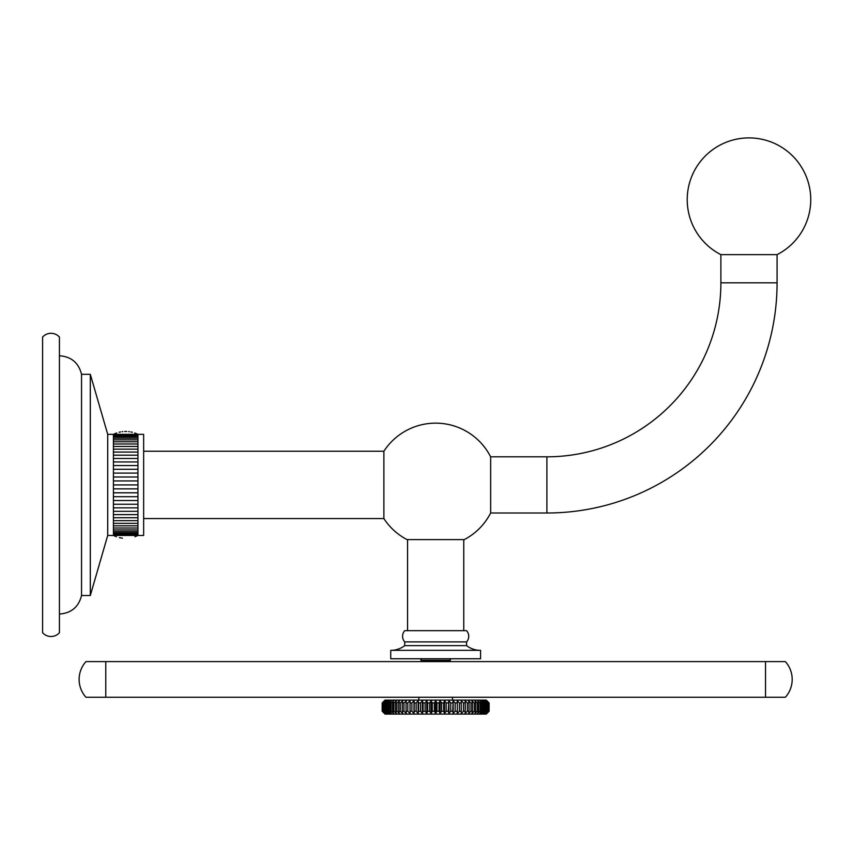 <?xml version="1.0" encoding="UTF-8"?>
<svg xmlns="http://www.w3.org/2000/svg" width="852" height="852" viewBox="0 0 852 852"><rect width="100%" height="100%" fill="white"/><g stroke="black" fill="none" stroke-linecap="round" stroke-linejoin="round"><path stroke-width="1.28" d="M461.273 702.964L461.273 711.239L459.42 711.239L457.3 713.486L457.077 711.239L455.16 711.239L453.179 713.486L452.731 711.239L450.74 711.239L448.919 713.486L448.248 711.239L446.214 711.239L444.552 713.486L443.668 711.239L441.602 711.239L440.122 713.486L439.025 711.239L436.948 711.239L435.66 713.486L435.66 700.706L436.948 702.964L435.66 700.706L434.36 702.964L434.36 711.239L435.66 713.486L434.36 711.239L432.283 711.239L431.187 713.486L431.187 700.706L432.283 702.964L431.187 700.706L429.706 702.964L429.706 711.239L431.187 713.486L429.706 711.239L427.64 711.239L426.756 713.486L426.756 700.706L427.64 702.964L426.756 700.706L425.095 702.964L425.095 711.239L426.756 713.486L425.095 711.239L423.061 711.239L422.4 713.486L422.4 700.706L423.061 702.964L422.4 700.706L420.568 702.964L420.568 711.239L422.4 713.486L420.568 711.239L418.588 711.239L418.13 713.486L418.13 700.706L418.588 702.964L420.568 702.964L422.4 700.706L423.061 702.964L425.095 702.964L426.756 700.706L427.64 702.964L429.706 702.964L431.187 700.706L432.283 702.964L434.36 702.964L435.66 700.706L436.948 702.964L439.025 702.964L440.122 700.706L441.602 702.964L443.668 702.964L444.552 700.706L446.214 702.964L448.248 702.964L448.919 700.706L450.74 702.964L452.731 702.964L453.179 700.706L455.16 702.964L457.077 702.964L457.3 700.706L459.42 702.964L461.273 702.964L461.273 700.706L463.509 702.964L461.273 700.706L463.509 702.964L465.267 702.964L465.043 700.706L467.375 702.964L465.043 700.706L467.375 702.964L469.037 702.964L468.579 700.706L471.007 702.964L468.579 700.706L471.007 702.964L472.551 702.964L471.88 700.706L474.372 702.964L471.88 700.706L474.372 702.964L475.778 702.964L474.894 700.706L477.44 702.964L474.894 700.706L477.44 702.964L478.707 702.964L477.621 700.706L480.198 702.964L477.621 700.706L480.198 702.964L481.316 702.964L480.017 700.706L482.605 702.964L480.017 700.706L482.605 702.964L483.563 702.964L482.083 700.706L484.66 702.964L485.459 702.964L483.798 700.706L486.343 702.964L486.961 702.964L485.139 700.706L487.632 702.964L486.109 700.706L488.803 702.964L486.684 700.706L489.123 702.964L486.29 700.11L385.029 700.11L382.186 702.964L384.422 700.706L382.186 702.964L382.282 711.239L384.625 713.486L382.505 711.239L385.2 713.486L383.23 711.239L386.169 713.486L384.348 711.239L387.511 713.486L385.86 711.239L389.226 713.486L387.745 711.239L391.292 713.486L390.003 711.239L391.121 711.239L393.688 713.486L392.602 711.239L393.869 711.239L396.414 713.486L395.53 711.239L396.936 711.239L399.428 713.486L398.757 711.239L400.302 711.239L402.73 713.486L402.282 711.239L403.933 711.239L406.276 713.486L406.042 711.239L407.799 711.239L410.036 713.486L410.036 711.239L411.889 711.239L414.008 713.486L414.232 711.239L414.008 713.486L411.889 711.239L411.889 702.964L414.008 700.706L414.232 702.964L414.008 700.706L411.889 702.964L414.008 700.706L414.232 702.964L416.159 702.964L418.13 700.706L418.588 702.964L418.13 700.706L416.159 702.964L416.159 711.239L418.13 713.486L418.588 711.239L418.13 713.486L416.159 711.239L414.232 711.239L414.008 713.486L414.008 700.706M382.186 702.964L382.186 711.239L384.422 713.486L382.282 711.239M388.704 711.239L391.292 713.486L388.704 711.239L388.704 702.964L391.292 700.706L388.704 702.964L387.745 702.964L389.226 700.706L386.648 702.964L385.86 702.964L387.511 700.706L384.976 702.964L384.348 702.964L386.169 700.706L383.677 702.964L385.2 700.706L382.505 702.964L384.625 700.706L382.282 702.964M486.29 700.11L489.123 702.964L489.123 711.239L486.29 714.093L385.029 714.093L382.186 711.239M431.187 713.486L432.283 711.239L431.187 713.486L429.706 711.239M426.756 713.486L427.64 711.239L426.756 713.486L425.095 711.239M422.4 713.486L423.061 711.239L422.4 713.486L420.568 711.239M385.2 713.486L384.625 712.954L385.2 713.486M386.169 713.486L385.2 712.623L386.169 713.486M387.511 713.486L386.169 712.304L387.511 713.486M389.226 713.486L387.511 711.995L389.226 713.486M391.121 711.239L393.688 713.486L391.121 711.239L391.121 702.964L393.688 700.706L391.121 702.964L393.688 700.706L392.602 702.964L393.869 702.964L396.414 700.706L393.869 702.964L393.869 711.239L396.414 713.486L393.869 711.239M396.936 711.239L399.428 713.486L396.936 711.239L396.936 702.964L399.428 700.706L396.936 702.964L399.428 700.706L398.757 702.964L400.302 702.964L402.73 700.706L400.302 702.964L400.302 711.239L402.73 713.486L400.302 711.239M403.933 711.239L406.276 713.486L403.933 711.239L403.933 702.964L406.276 700.706L403.933 702.964L406.276 700.706L406.042 702.964L407.799 702.964L410.036 700.706L407.799 702.964L407.799 711.239L410.036 713.486L407.799 711.239M391.121 702.964L390.003 702.964L391.292 700.706L388.704 702.964M396.936 702.964L395.53 702.964L396.414 700.706L393.869 702.964M403.933 702.964L402.282 702.964L402.73 700.706L400.302 702.964M411.889 702.964L410.036 702.964L410.036 700.706L407.799 702.964M440.122 700.706L439.025 702.964L439.025 711.239L440.122 713.486L441.602 711.239L440.122 713.486L440.122 700.706L441.602 702.964L440.122 700.706L439.025 702.964M444.552 700.706L443.668 702.964L443.668 711.239L444.552 713.486L446.214 711.239L444.552 713.486L444.552 700.706L446.214 702.964L444.552 700.706L443.668 702.964M448.919 700.706L448.248 711.239L448.919 713.486L450.74 711.239L448.919 713.486L448.919 700.706L450.74 702.964L448.919 700.706L448.248 702.964M453.179 700.706L452.731 711.239L453.179 713.486L455.16 711.239L453.179 713.486L453.179 700.706L455.16 702.964L453.179 700.706L452.731 702.964M457.3 700.706L457.3 713.486L459.42 711.239L457.3 713.486L457.3 700.706L459.42 702.964L457.3 700.706L457.077 702.964M488.089 702.964L488.089 711.239L486.109 713.486L489.123 711.239M486.961 702.964L486.961 711.239L485.139 713.486L488.089 711.239M485.459 702.964L485.459 711.239L483.798 713.486L486.961 711.239M483.563 702.964L483.563 711.239L482.083 713.486L485.459 711.239M483.563 711.239L480.017 713.486L482.605 711.239L480.017 713.486L481.316 711.239L480.198 711.239L477.621 713.486L480.198 711.239L477.621 713.486L478.707 711.239L477.44 711.239L474.894 713.486L477.44 711.239L474.894 713.486L475.778 711.239L474.372 711.239L471.88 713.486L474.372 711.239L471.88 713.486L472.551 711.239L471.007 711.239L468.579 713.486L471.007 711.239L468.579 713.486L469.037 711.239L467.375 711.239L465.043 713.486L467.375 711.239L465.043 713.486L465.267 711.239L463.509 711.239L461.273 713.486L463.509 711.239L461.273 713.486L461.273 711.239M435.66 713.486L436.948 711.239L435.66 713.486L434.36 711.239M436.948 702.964L436.948 711.239M441.602 702.964L441.602 711.239M446.214 702.964L446.214 711.239M450.74 702.964L450.74 711.239M455.16 702.964L455.16 711.239M459.42 702.964L459.42 711.239M463.509 702.964L463.509 711.239M465.267 702.964L465.267 711.239M467.375 702.964L467.375 711.239M469.037 702.964L469.037 711.239M471.007 702.964L471.007 711.239M472.551 702.964L472.551 711.239M474.372 702.964L474.372 711.239M475.778 702.964L475.778 711.239M477.44 702.964L477.44 711.239M478.707 702.964L478.707 711.239M480.198 702.964L480.198 711.239M481.316 702.964L481.316 711.239M482.605 702.964L482.605 711.239M484.66 702.964L484.66 711.239M486.343 702.964L486.343 711.239M487.632 702.964L487.632 711.239M488.537 702.964L488.537 711.239M488.803 702.964L488.803 711.239M489.027 702.964L489.027 711.239M432.283 702.964L432.283 711.239M427.64 702.964L427.64 711.239M423.061 702.964L423.061 711.239M418.588 702.964L418.588 711.239M414.232 702.964L414.232 711.239M410.036 702.964L410.036 711.239M406.042 702.964L406.042 711.239M402.282 702.964L402.282 711.239M398.757 702.964L398.757 711.239M395.53 702.964L395.53 711.239M392.602 702.964L392.602 711.239M390.003 702.964L390.003 711.239M387.745 702.964L387.745 711.239M386.648 702.964L386.648 711.239M385.86 702.964L385.86 711.239M384.976 702.964L384.976 711.239M384.348 702.964L384.348 711.239M383.677 702.964L383.677 711.239M383.23 702.964L383.23 711.239M382.772 702.964L382.772 711.239M382.505 702.964L382.505 711.239M418.822 700.11L418.822 697.255L452.487 697.255L452.487 700.11M105.776 697.255L85.945 697.255A26.668 26.668 0 0 1 85.945 661.61L105.776 661.61L105.776 697.255L785.363 697.255A26.668 26.668 0 0 0 785.363 661.61L105.776 661.61M451.272 658.756L449.707 660.321L450.985 661.61M449.707 660.321L421.612 660.321L420.324 661.61M420.036 658.756L421.612 660.321M480.581 658.756L390.727 658.756L390.727 650.342L480.581 650.342L480.581 658.756M480.39 650.342A22.535 22.535 0 0 1 466.598 645.635L404.711 645.635A22.535 22.535 0 0 1 390.93 650.342M435.66 641.897L404.711 641.897A8.413 8.413 0 0 1 404.732 630.661L466.577 630.661A8.413 8.413 0 0 1 466.598 641.897L435.66 641.897M143.647 518.559L383.879 518.559A61.749 61.749 0 0 0 406.99 539.593L464.319 539.593A61.749 61.749 0 0 0 490.645 513L546.899 513A230.189 230.189 0 0 0 777.077 282.811L777.077 254.652A61.749 61.749 0 0 0 748.983 137.907A61.749 61.749 0 0 0 720.888 254.652L720.888 282.811L777.077 282.811M383.879 518.559L383.879 451.24A61.749 61.749 0 0 1 490.645 456.81L490.645 513M490.645 456.81L546.899 456.81A173.989 173.989 0 0 0 720.888 282.811M777.077 254.652L720.888 254.652M143.647 451.24L383.879 451.24M113.433 534.076L137.949 534.066L113.422 534.066L113.422 534.832L137.949 534.832L113.422 534.832L137.949 535.301L113.422 535.461L137.949 535.461L107.714 535.461L107.714 434.339L113.422 434.339L116.649 432.965L113.422 434.499L137.949 434.499L134.722 432.965L137.949 434.339L113.422 434.339L143.647 434.339L143.647 535.461L137.949 535.461L137.949 484.905L113.422 484.905L137.949 484.905L113.422 484.905L113.422 480.933L137.949 480.933L137.949 484.905M137.949 434.499L137.949 480.933L113.422 480.933L113.422 476.992L137.949 476.992L113.422 476.992L113.422 473.094L137.949 473.094L113.422 473.094L113.422 469.282L137.949 469.282L113.422 469.282L113.422 465.554L137.949 465.554L113.422 465.554L113.422 461.944L137.949 461.944L113.422 461.944L113.422 458.482L137.949 458.482L113.422 458.482L113.422 455.181L137.949 455.181L113.422 455.181L113.422 452.071L137.949 452.071L113.422 452.071L113.422 449.153L137.949 449.153L113.422 449.153L113.422 446.459L137.949 446.459L113.422 446.459L113.422 443.998L137.949 443.998L113.422 443.998L113.422 441.794L137.949 441.794L113.422 441.794L113.422 439.856L137.949 439.856L113.422 439.856L113.422 438.194L137.949 438.194L113.422 438.194L113.422 436.82L137.949 436.82L113.422 436.82L113.422 435.745L137.949 435.745L113.422 435.745L113.422 434.967L137.949 434.967L113.422 434.499L137.949 434.499M113.422 534.066L113.422 484.905M90.312 595.505L90.312 374.305L81.547 374.305L81.547 595.505C78.64 607.007 71.27 613.195 59.427 614.036C71.27 613.195 78.64 607.007 81.547 595.505L90.312 595.505L107.714 535.461M59.427 337.072L59.427 632.727A11.268 11.268 0 0 1 42.6 632.727L42.6 337.072A11.268 11.268 0 0 1 59.427 337.072A11.268 11.268 0 0 0 42.6 337.072M113.422 488.867L137.949 488.867M113.422 492.807L137.949 492.807M113.422 496.705L137.949 496.705M113.422 500.529L137.949 500.529M113.422 504.246L137.949 504.246M113.422 507.856L137.949 507.856L113.422 507.856M113.422 511.317L137.949 511.317L113.422 511.317M113.422 514.619L137.949 514.619L113.422 514.619M113.422 517.739L137.949 517.739L113.422 517.739M113.422 520.647L137.949 520.647L113.422 520.647M113.422 523.341L137.949 523.341L113.422 523.341M113.422 525.801L137.949 525.801L113.422 525.801M113.422 528.006L137.949 528.006L113.422 528.006M113.422 529.944L137.949 529.944L113.422 529.944M113.422 531.616L137.949 531.616L113.422 531.616M113.422 532.99L137.949 532.99L113.422 532.99M137.949 480.933L113.422 480.933M137.949 476.992L113.422 476.992M137.949 473.094L113.422 473.094M137.949 469.282L113.422 469.282M131.985 465.554L113.422 465.554M132.284 432.241L130.888 431.932L132.284 432.241M129.291 431.676L128.567 431.581L129.291 431.676M126.65 431.453L124.722 431.453L126.65 431.453M122.794 431.581L122.07 431.676L122.794 431.581M120.473 431.932L119.088 432.241L120.473 431.932M59.427 632.727A11.268 11.268 0 0 1 42.6 632.727M124.179 504.246L127.182 504.246M113.422 535.461L116.383 536.739M119.408 537.644L122.411 538.176M134.989 536.739L137.949 535.461L134.989 536.739M429.706 702.964L431.187 700.706M425.095 702.964L426.756 700.706M420.568 702.964L422.4 700.706M416.159 702.964L418.13 700.706M434.36 702.964L435.66 700.706M418.13 713.486L416.159 711.239M414.008 713.486L411.889 711.239M486.886 700.706L489.123 702.964M457.3 713.486L457.077 711.239M453.179 713.486L452.731 711.239M448.919 713.486L448.248 711.239M444.552 713.486L443.668 711.239M440.122 713.486L439.025 711.239M785.363 661.61A26.668 26.668 0 0 1 785.363 697.255M765.533 661.61L765.533 697.255M546.899 456.81L546.899 513M404.711 641.897L404.711 645.635M466.598 641.897L466.598 645.635M463.754 630.661L463.754 539.593M107.714 434.339L90.312 374.305M81.547 374.305C78.64 362.792 71.27 356.615 59.427 355.763C71.27 356.615 78.64 362.792 81.547 374.305M407.554 630.661L407.554 539.593M385.029 700.11L384.422 700.706M486.29 714.093L486.886 713.486M385.029 714.093L384.422 713.486"/></g></svg>
